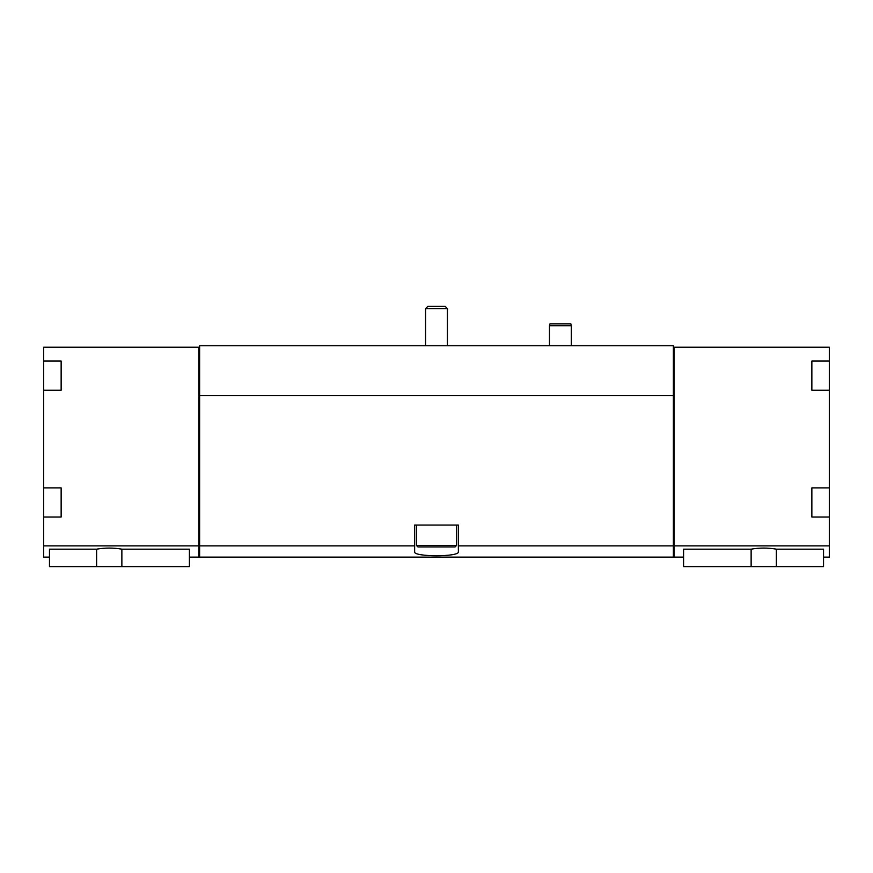 <?xml version="1.0" encoding="UTF-8"?>
<svg xmlns="http://www.w3.org/2000/svg" width="873" height="873" viewBox="0 0 873 873"><rect width="100%" height="100%" fill="white"/><g stroke="black" fill="none" stroke-linecap="round" stroke-linejoin="round"><path stroke-width="1.31" d="M61.143 361.062L61.143 368.133L61.143 361.062L43.65 361.062L43.65 347.214L198.891 347.214L198.891 557.127L189.419 557.127M198.891 545.865L43.65 545.865L43.65 557.127L49.477 557.127M96.619 549.172L49.477 549.172L49.477 566.599L96.619 566.599L96.619 549.172C105.066 547.709 113.479 547.709 121.871 549.172L189.419 549.172L189.419 566.599L121.871 566.599L121.871 549.172M811.857 487.887L811.857 494.958L811.857 487.887L829.35 487.887L829.35 545.865L674.109 545.865L674.109 557.127L683.581 557.127M829.35 545.865L829.35 557.127L823.523 557.127M751.129 549.172L683.581 549.172L683.581 566.599L751.129 566.599L751.129 549.172C759.565 547.709 767.989 547.709 776.381 549.172L823.523 549.172L823.523 566.599L776.381 566.599L776.381 549.172M43.65 361.062L43.65 545.865M811.857 361.062L811.857 368.133L811.857 361.062L829.35 361.062L829.35 487.887M198.891 347.214L199.622 347.214L199.622 345.763L673.378 345.763L673.378 347.214L829.35 347.214L829.35 361.062M674.109 347.214L674.109 545.865M811.857 494.958L811.857 517.034L829.35 517.034M811.857 368.133L811.857 390.22L829.35 390.22M61.143 368.133L61.143 390.22L43.65 390.22M61.143 487.887L61.143 494.958L61.143 487.887L43.65 487.887M61.143 494.958L61.143 517.034L43.65 517.034M199.622 347.214L199.622 557.127L673.378 557.127L673.378 545.865L458.369 545.865L458.369 525.055L414.631 525.055L414.631 545.865L199.622 545.865M414.631 545.865L414.631 551.78C413.06 557.072 459.907 557.083 458.369 551.78L458.369 545.865M673.378 347.214L673.378 395.687L199.622 395.687M673.378 395.687L673.378 545.865M674.109 546.051L673.378 546.051M198.891 546.051L199.622 546.051M811.857 383.149L811.857 390.22M811.857 509.963L811.857 517.034M61.143 383.149L61.143 390.22M61.143 509.963L61.143 517.034M776.381 566.599L751.129 566.599M121.871 566.599L96.619 566.599M549.477 345.763L549.477 325.716L571.335 325.716L571.335 345.763M549.477 325.716L549.957 323.894L570.844 323.894L571.335 325.716M427.803 306.401L445.197 306.401L447.434 308.638L425.566 308.638L427.803 306.401M425.566 345.763L425.566 308.638M456.546 545.461L416.454 545.461L417.916 546.924L455.084 546.924L456.546 545.461L456.546 525.055M416.454 545.461L416.454 525.055M674.109 557.05L673.378 557.05M198.891 557.05L199.622 557.05M447.434 345.763L447.434 308.638"/></g></svg>
